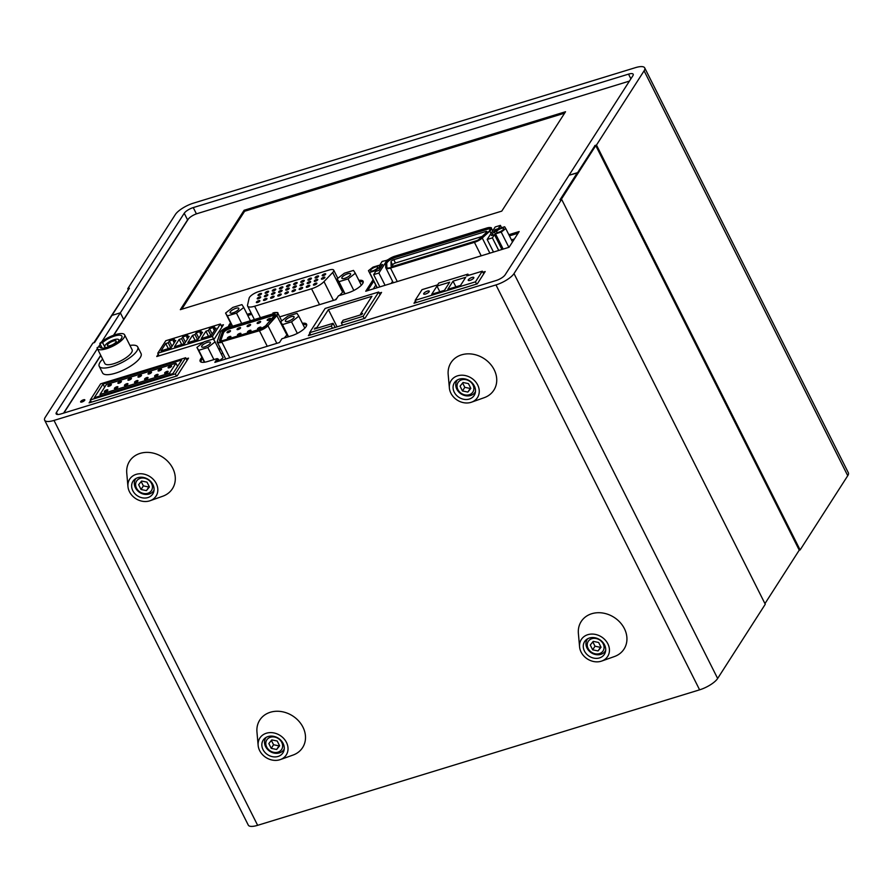 <?xml version="1.0" encoding="UTF-8"?>
<svg xmlns="http://www.w3.org/2000/svg" width="893" height="893" viewBox="0 0 893 893"><rect width="100%" height="100%" fill="white"/><g stroke="black" fill="none" stroke-linecap="round" stroke-linejoin="round"><path stroke-width="1.34" d="M561.63 199.351L514.011 273.582A15.672 4.967 153.3 0 1 495.972 284.923L54.004 420.424A15.672 4.967 153.3 0 1 44.65 420.223L248.287 825.121A15.672 4.967 -26.7 0 0 257.642 825.322L699.61 689.831A15.672 4.967 -26.7 0 0 717.648 678.479L765.268 604.248L561.63 199.351L559.956 199.865L577.38 172.706L569.008 175.274L505.125 274.854A7.836 2.489 -26.7 0 1 496.106 280.525L60.836 413.961A7.836 2.489 -26.7 0 1 56.159 413.861A7.836 2.489 -26.7 0 1 56.46 412.399L97.37 348.65M101.847 341.662L120.343 312.829L123.692 319.46L187.575 219.89A7.836 2.489 153.3 0 1 188.702 218.595M594.95 145.849L577.458 172.874L569.008 175.274L632.891 75.704A7.836 2.489 -26.7 0 0 633.193 74.231A7.836 2.489 -26.7 0 0 628.527 74.13L193.256 207.578A7.836 2.489 -26.7 0 0 184.237 213.248L120.343 312.829L111.982 315.396L120.343 312.829L123.692 319.46L113.545 335.266M63.593 413.124L100.708 355.28M44.65 420.223A15.672 4.967 153.3 0 1 45.253 417.288L92.883 343.057L94.558 342.544L111.982 315.396L129.407 288.238L127.732 288.752L175.352 214.521A15.672 4.967 153.3 0 1 193.39 203.169L635.358 67.678A15.672 4.967 153.3 0 1 644.713 67.879A15.672 4.967 153.3 0 1 644.099 70.815L596.479 145.046L594.805 145.559M98.275 347.232L100.217 344.207M280.29 759.597L292.926 755.11A25.462 21.276 -147.3 0 0 302.95 727.159A25.462 21.276 -147.3 0 0 274.642 711.386A25.462 21.276 -147.3 0 0 256.961 732.026L258.144 745.398A15.672 13.094 32.7 0 1 269.027 732.695A15.672 13.094 32.7 0 1 286.452 742.396A15.672 13.094 32.7 0 1 280.29 759.597A15.672 13.094 32.7 0 1 259.662 750.611A15.672 13.094 32.7 0 1 258.144 745.398M263.011 749.584A11.754 9.823 -147.3 0 0 272.89 756.762A11.754 9.823 -147.3 0 0 282.947 752.855A11.754 9.823 -147.3 0 0 283.103 743.423A11.754 9.823 -147.3 0 0 273.225 736.245A11.754 9.823 -147.3 0 0 263.167 740.163A11.754 9.823 -147.3 0 0 263.011 749.584M150.091 500.727L162.738 496.24A25.462 21.276 -147.3 0 0 172.751 468.289A25.462 21.276 -147.3 0 0 144.443 452.517A25.462 21.276 -147.3 0 0 126.761 473.156L127.945 486.529A15.672 13.094 32.7 0 1 138.839 473.826A15.672 13.094 32.7 0 1 156.253 483.526A15.672 13.094 32.7 0 1 150.091 500.727A15.672 13.094 32.7 0 1 129.474 491.742A15.672 13.094 32.7 0 1 127.945 486.529M132.823 490.715A11.754 9.823 -147.3 0 0 142.69 497.892A11.754 9.823 -147.3 0 0 152.748 493.985A11.754 9.823 -147.3 0 0 152.904 484.553A11.754 9.823 -147.3 0 0 143.025 477.375A11.754 9.823 -147.3 0 0 132.968 481.294A11.754 9.823 -147.3 0 0 132.823 490.715M601.715 661.054L614.362 656.567A25.462 21.276 -147.3 0 0 624.386 628.616A25.462 21.276 -147.3 0 0 596.077 612.844A25.462 21.276 -147.3 0 0 578.385 633.483L579.579 646.856A15.672 13.094 32.7 0 1 590.463 634.153A15.672 13.094 32.7 0 1 607.876 643.853A15.672 13.094 32.7 0 1 601.715 661.054A15.672 13.094 32.7 0 1 581.097 652.069A15.672 13.094 32.7 0 1 579.579 646.856M584.446 651.042A11.754 9.823 -147.3 0 0 594.325 658.219A11.754 9.823 -147.3 0 0 604.382 654.312A11.754 9.823 -147.3 0 0 604.528 644.88A11.754 9.823 -147.3 0 0 594.66 637.702A11.754 9.823 -147.3 0 0 584.591 641.62A11.754 9.823 -147.3 0 0 584.446 651.042M471.515 402.185L484.162 397.698A25.462 21.276 -147.3 0 0 494.186 369.747A25.462 21.276 -147.3 0 0 465.878 353.974A25.462 21.276 -147.3 0 0 448.186 374.613L449.38 387.986A15.672 13.094 32.7 0 1 460.263 375.283A15.672 13.094 32.7 0 1 477.688 384.983A15.672 13.094 32.7 0 1 471.515 402.185A15.672 13.094 32.7 0 1 450.898 393.199A15.672 13.094 32.7 0 1 449.38 387.986M454.247 392.172A11.754 9.823 -147.3 0 0 464.126 399.35A11.754 9.823 -147.3 0 0 474.183 395.443A11.754 9.823 -147.3 0 0 474.339 386.01A11.754 9.823 -147.3 0 0 464.46 378.833A11.754 9.823 -147.3 0 0 454.403 382.751A11.754 9.823 -147.3 0 0 454.247 392.172M284.253 748.937A10.772 9.008 32.7 0 1 283.874 749.607A10.772 9.008 32.7 0 1 279.397 752.911A10.772 9.008 32.7 0 1 265.589 746.615A10.772 9.008 32.7 0 1 265.734 737.975A10.772 9.008 32.7 0 1 266.192 737.339M266.683 747.006A8.818 7.367 32.7 0 1 270.467 737.227A8.818 7.367 32.7 0 1 281.753 742.384A8.818 7.367 32.7 0 1 277.98 752.163A8.818 7.367 32.7 0 1 266.683 747.006M271.238 748.367L268.826 743.579L271.807 739.906L277.198 741.011L279.609 745.811L276.629 749.484L271.238 748.367L273.559 744.751L271.394 740.431M279.375 745.342L276.629 749.484M278.951 745.867L273.559 744.751M154.054 490.067A10.772 9.008 32.7 0 1 153.674 490.737A10.772 9.008 32.7 0 1 149.198 494.041A10.772 9.008 32.7 0 1 135.401 487.745A10.772 9.008 32.7 0 1 135.535 479.106A10.772 9.008 32.7 0 1 135.993 478.469M136.495 488.136A8.818 7.367 32.7 0 1 140.268 478.358A8.818 7.367 32.7 0 1 151.553 483.515A8.818 7.367 32.7 0 1 147.78 493.293A8.818 7.367 32.7 0 1 136.495 488.136M141.038 489.498L138.638 484.709L141.619 481.037L146.999 482.142L149.41 486.942L146.43 490.614L141.038 489.498L143.371 485.881L141.194 481.561M149.176 486.473L146.43 490.614M148.751 486.998L143.371 485.881M475.489 391.525A10.772 9.008 32.7 0 1 475.098 392.194A10.772 9.008 32.7 0 1 470.622 395.499A10.772 9.008 32.7 0 1 456.825 389.203A10.772 9.008 32.7 0 1 456.97 380.563A10.772 9.008 32.7 0 1 457.417 379.927M457.919 389.594A8.818 7.367 32.7 0 1 461.692 379.815A8.818 7.367 32.7 0 1 472.989 384.972A8.818 7.367 32.7 0 1 469.205 394.751A8.818 7.367 32.7 0 1 457.919 389.594M462.474 390.955L460.062 386.167L463.043 382.494L468.434 383.599L470.845 388.399L467.865 392.072L462.474 390.955L464.795 387.339L462.619 383.019M470.611 387.93L467.865 392.072M470.187 388.455L464.795 387.339M605.677 650.394A10.772 9.008 32.7 0 1 605.298 651.064A10.772 9.008 32.7 0 1 600.822 654.368A10.772 9.008 32.7 0 1 587.025 648.072A10.772 9.008 32.7 0 1 587.159 639.433A10.772 9.008 32.7 0 1 587.616 638.796M588.119 648.463A8.818 7.367 32.7 0 1 591.892 638.685A8.818 7.367 32.7 0 1 603.188 643.842A8.818 7.367 32.7 0 1 599.404 653.62A8.818 7.367 32.7 0 1 588.119 648.463M592.673 649.825L590.262 645.036L593.242 641.364L598.634 642.469L601.045 647.269L598.064 650.941L592.673 649.825L594.995 646.208L592.818 641.888M600.81 646.8L598.064 650.941M600.386 647.325L594.995 646.208M221.151 353.885L222.904 353.338M373.33 288.897L375.741 285.135M511.455 239.871L514.413 238.956M483.47 273.448L484.118 273.247M379.849 294.299L380.474 294.11M219.142 349.9L220.895 349.364M202.555 358.606A12.145 3.851 -26.7 0 0 201.639 359.767A12.145 3.851 -26.7 0 0 201.171 362.045A12.145 3.851 -26.7 0 0 201.226 362.134M216.776 361.765L218.472 359.12L217.691 359.354M306.623 325.565A12.145 3.851 -26.7 0 0 306.578 325.465A12.145 3.851 -26.7 0 0 302.995 324.527M186.816 360.024L187.452 359.834M367.648 290.638L373.732 281.161M509.445 235.886L518.085 233.24M363.127 282.646A12.145 3.851 -26.7 0 0 363.083 282.556A12.145 3.851 -26.7 0 0 359.499 281.608M247.796 315.519L251.77 314.303M231.198 324.226A12.145 3.851 -26.7 0 0 230.294 325.398A12.145 3.851 -26.7 0 0 229.892 326.157M221.721 326.637L222.346 326.447M219.388 360.962L218.472 359.12M244.604 211.273L181.759 309.235L244.604 211.273L564.61 113.165L244.604 211.273L244.102 210.279L565.537 111.737L501.766 211.128L180.33 309.67L244.102 210.279M415.412 302.827L415.982 301.946M483.37 273.258L484.285 272.979M309.793 335.21L310.373 334.306M379.759 294.11L380.652 293.842M267.253 346.283L259.439 330.734L221.888 341.718A7.445 2.366 153.3 0 1 217.446 340.802L220.415 332.33A7.445 2.366 153.3 0 1 229.278 326.369L229.389 326.336A12.736 4.041 153.3 0 1 231.075 323.98M247.696 315.329L251.67 314.113M359.377 281.351A12.736 4.041 153.3 0 1 363.25 281.842M90.517 402.43L91.097 401.526M186.726 359.834L187.619 359.566M158.173 356.095L158.753 355.191M221.62 326.447L222.513 326.179M367.146 290.794L373.553 280.804M509.356 235.696L518.253 232.961M81.576 402.096A2.355 0.748 153.3 0 1 84.366 400.689M302.872 324.271A12.736 4.041 153.3 0 1 306.745 324.762M216.273 361.922L217.792 359.544L217.289 358.551L207.745 361.475A12.736 4.041 -26.7 0 1 200.155 361.319A12.736 4.041 -26.7 0 1 201.93 357.356M200.512 361.754A12.736 4.041 153.3 0 1 202.421 358.35M219.053 349.71L220.805 349.174M113.813 335.176L188.166 219.287A7.836 2.489 153.3 0 1 197.186 213.617L629.107 81.196A7.836 2.489 153.3 0 1 629.431 81.096M63.849 413.046L100.797 355.459M482.879 272.253L485.2 271.539L477.309 283.851L413.995 303.263L415.479 300.952M468.445 275.223L470.622 274.754M379.257 293.116L381.568 292.413L364.958 318.299L308.375 335.645L309.871 333.312M358.874 280.357A12.736 4.041 -26.7 0 1 363.105 281.295A12.736 4.041 -26.7 0 1 347.957 292.893L338.436 295.817L335.991 299.624L279.699 316.881M247.194 314.336L251.167 313.119M230.573 322.976A12.736 4.041 -26.7 0 0 228.675 326.537M186.224 358.841L188.535 358.126L177.16 375.875L89.099 402.866L90.595 400.533M203.76 342.119L156.755 356.53L158.251 354.197M221.118 325.454L223.44 324.751L214.376 338.871L213.394 339.161M508.854 234.703L519.168 231.533L509.066 247.283L365.728 291.23L373.062 279.81M84.735 400.276A2.355 0.748 -26.7 0 0 84.824 399.841A2.355 0.748 -26.7 0 0 82.915 399.997A2.355 0.748 -26.7 0 0 80.716 401.515A2.355 0.748 -26.7 0 0 80.627 401.95A2.355 0.748 -26.7 0 0 82.536 401.805A2.355 0.748 -26.7 0 0 84.735 400.276M218.551 348.716L220.303 348.181M302.37 323.277A12.736 4.041 -26.7 0 1 306.6 324.215A12.736 4.041 -26.7 0 1 291.453 335.813L281.909 338.737L279.476 342.544L214.856 362.357L217.289 358.551M187.039 360.471L185.677 357.747L100.63 383.823L90.293 399.93L91.41 402.163M185.677 357.747L175.341 373.866L90.293 399.93M103.041 384.068L94.278 397.72L172.929 373.609L181.692 359.957L103.041 384.068L104.637 387.249M106.356 384.559L175.966 363.217L169.614 373.118L100.005 394.46L106.356 384.559M151.442 372.537A1.953 0.625 -26.7 0 0 151.52 372.169A1.953 0.625 -26.7 0 0 149.924 372.292A1.953 0.625 -26.7 0 0 148.093 373.564A1.953 0.625 -26.7 0 0 148.026 373.921A1.953 0.625 -26.7 0 0 149.611 373.799A1.953 0.625 -26.7 0 0 151.442 372.537M161.488 369.456A1.953 0.625 -26.7 0 0 161.566 369.088A1.953 0.625 -26.7 0 0 159.97 369.211A1.953 0.625 -26.7 0 0 158.139 370.483A1.953 0.625 -26.7 0 0 158.061 370.852A1.953 0.625 -26.7 0 0 159.657 370.718A1.953 0.625 -26.7 0 0 161.488 369.456M171.534 366.376A1.953 0.625 -26.7 0 0 171.612 366.007A1.953 0.625 -26.7 0 0 170.016 366.13A1.953 0.625 -26.7 0 0 168.185 367.403A1.953 0.625 -26.7 0 0 168.107 367.771A1.953 0.625 -26.7 0 0 169.703 367.637A1.953 0.625 -26.7 0 0 171.534 366.376M141.395 375.607A1.953 0.625 -26.7 0 0 141.474 375.25A1.953 0.625 -26.7 0 0 139.877 375.373A1.953 0.625 -26.7 0 0 138.058 376.634A1.953 0.625 -26.7 0 0 137.98 377.002A1.953 0.625 -26.7 0 0 139.576 376.879A1.953 0.625 -26.7 0 0 141.395 375.607M131.36 378.688A1.953 0.625 -26.7 0 0 131.427 378.319A1.953 0.625 -26.7 0 0 129.842 378.453A1.953 0.625 -26.7 0 0 128.012 379.715A1.953 0.625 -26.7 0 0 127.933 380.083A1.953 0.625 -26.7 0 0 129.53 379.96A1.953 0.625 -26.7 0 0 131.36 378.688M121.314 381.769A1.953 0.625 -26.7 0 0 121.392 381.4A1.953 0.625 -26.7 0 0 119.796 381.534A1.953 0.625 -26.7 0 0 117.965 382.796A1.953 0.625 -26.7 0 0 117.887 383.164A1.953 0.625 -26.7 0 0 119.483 383.041A1.953 0.625 -26.7 0 0 121.314 381.769M111.268 384.85A1.953 0.625 -26.7 0 0 111.346 384.481A1.953 0.625 -26.7 0 0 109.75 384.615A1.953 0.625 -26.7 0 0 107.919 385.876A1.953 0.625 -26.7 0 0 107.841 386.245A1.953 0.625 -26.7 0 0 109.437 386.122A1.953 0.625 -26.7 0 0 111.268 384.85M147.959 377.962A1.953 0.625 -26.7 0 0 148.037 377.594A1.953 0.625 -26.7 0 0 146.441 377.728A1.953 0.625 -26.7 0 0 144.61 378.989A1.953 0.625 -26.7 0 0 144.532 379.358A1.953 0.625 -26.7 0 0 146.128 379.235A1.953 0.625 -26.7 0 0 147.959 377.962M158.005 374.881A1.953 0.625 -26.7 0 0 158.083 374.513A1.953 0.625 -26.7 0 0 156.487 374.647A1.953 0.625 -26.7 0 0 154.656 375.908A1.953 0.625 -26.7 0 0 154.578 376.277A1.953 0.625 -26.7 0 0 156.175 376.154A1.953 0.625 -26.7 0 0 158.005 374.881M168.051 371.801A1.953 0.625 -26.7 0 0 168.13 371.443A1.953 0.625 -26.7 0 0 166.533 371.566A1.953 0.625 -26.7 0 0 164.703 372.827A1.953 0.625 -26.7 0 0 164.625 373.196A1.953 0.625 -26.7 0 0 166.221 373.073A1.953 0.625 -26.7 0 0 168.051 371.801M137.913 381.043A1.953 0.625 -26.7 0 0 137.991 380.675A1.953 0.625 -26.7 0 0 136.395 380.809A1.953 0.625 -26.7 0 0 134.564 382.07A1.953 0.625 -26.7 0 0 134.497 382.438A1.953 0.625 -26.7 0 0 136.082 382.304A1.953 0.625 -26.7 0 0 137.913 381.043M127.866 384.124A1.953 0.625 -26.7 0 0 127.945 383.756A1.953 0.625 -26.7 0 0 126.348 383.878A1.953 0.625 -26.7 0 0 124.518 385.151A1.953 0.625 -26.7 0 0 124.451 385.519A1.953 0.625 -26.7 0 0 126.047 385.385A1.953 0.625 -26.7 0 0 127.866 384.124M117.831 387.205A1.953 0.625 -26.7 0 0 117.898 386.836A1.953 0.625 -26.7 0 0 116.313 386.959A1.953 0.625 -26.7 0 0 114.483 388.232A1.953 0.625 -26.7 0 0 114.404 388.6A1.953 0.625 -26.7 0 0 116.001 388.466A1.953 0.625 -26.7 0 0 117.831 387.205M107.785 390.286A1.953 0.625 -26.7 0 0 107.852 389.917A1.953 0.625 -26.7 0 0 106.267 390.04A1.953 0.625 -26.7 0 0 104.436 391.313A1.953 0.625 -26.7 0 0 104.358 391.67A1.953 0.625 -26.7 0 0 105.954 391.547A1.953 0.625 -26.7 0 0 107.785 390.286M176.457 376.087L175.341 373.866M175.966 363.217L177.562 366.387M100.005 394.46L100.663 395.766M169.614 373.118L170.273 374.424M236.478 313.119L227.391 315.91L225.572 313.052L232.85 307.404L241.936 304.613L243.744 307.482L236.478 313.119L241.277 322.663M243.744 307.482L250.029 319.973M227.391 315.91L232.191 325.454M225.572 313.052L231.867 325.543M343.358 291.218A7.836 2.489 153.3 0 1 342.588 292.19L339.418 295.516M337.007 298.039L335.288 299.836M213.673 339.083L212.367 336.494L157.76 353.226L159.066 355.827M221.933 327.084L220.381 324.003L212.367 336.494M220.381 324.003L165.774 340.735L157.76 353.226M182.741 336.918L181.614 338.681L179.136 339.44L174.448 346.73L184.494 343.649L189.182 336.36L186.704 337.119L187.831 335.366L182.741 336.918L185.409 342.231M174.436 339.463L169.346 341.026L168.219 342.789L165.741 343.548L161.064 350.837L171.099 347.757L175.787 340.467L173.309 341.226L174.436 339.463M201.215 331.258L196.125 332.821L195.009 334.574L192.531 335.333L187.843 342.633L197.889 339.552L202.566 332.252L200.088 333.011L201.215 331.258M209.52 328.713L208.393 330.466L205.915 331.225L201.238 338.525L211.284 335.444L215.961 328.144L213.483 328.903L214.61 327.151L209.52 328.713L212.199 334.015M181.614 338.681L184.17 343.76M186.704 337.119L187.575 338.86M179.136 339.44L181.692 344.519M169.346 341.026L172.014 346.339M173.309 341.226L174.18 342.968M165.741 343.548L168.297 348.616M168.219 342.789L170.775 347.857M196.125 332.821L198.804 338.123M200.088 333.011L200.97 334.752M192.531 335.333L195.076 340.412M195.009 334.574L197.554 339.653M208.393 330.466L210.949 335.545M213.483 328.903L214.365 330.644M205.915 331.225L208.471 336.304M261.426 293.931A1.953 0.625 -26.7 0 0 261.504 293.563A1.953 0.625 -26.7 0 0 259.908 293.685A1.953 0.625 -26.7 0 0 258.077 294.958A1.953 0.625 -26.7 0 0 258.01 295.315A1.953 0.625 -26.7 0 0 259.595 295.192A1.953 0.625 -26.7 0 0 261.426 293.931M319.538 304.658L311.545 288.785A11.754 3.728 -26.7 0 0 323.992 281.619L332.687 272.51A7.836 2.489 -26.7 0 0 333.714 270.144A7.836 2.489 -26.7 0 0 329.037 270.043L258.524 291.665A7.836 2.489 -26.7 0 0 249.147 298.117L247.551 305.06A11.754 3.728 -26.7 0 0 247.629 306.076A11.754 3.728 -26.7 0 0 254.639 306.232L260.019 316.915M311.545 288.785L254.639 306.232M260.644 297.324A1.953 0.625 -26.7 0 0 260.723 296.967A1.953 0.625 -26.7 0 0 259.126 297.09A1.953 0.625 -26.7 0 0 257.296 298.351A1.953 0.625 -26.7 0 0 257.217 298.72A1.953 0.625 -26.7 0 0 258.814 298.597A1.953 0.625 -26.7 0 0 260.644 297.324M259.785 301.075A1.953 0.625 -26.7 0 0 259.852 300.707A1.953 0.625 -26.7 0 0 258.267 300.841A1.953 0.625 -26.7 0 0 256.436 302.102A1.953 0.625 -26.7 0 0 256.358 302.47A1.953 0.625 -26.7 0 0 257.954 302.347A1.953 0.625 -26.7 0 0 259.785 301.075M268.559 291.743A1.953 0.625 -26.7 0 0 268.637 291.375A1.953 0.625 -26.7 0 0 267.04 291.498A1.953 0.625 -26.7 0 0 265.21 292.77A1.953 0.625 -26.7 0 0 265.132 293.138A1.953 0.625 -26.7 0 0 266.728 293.004A1.953 0.625 -26.7 0 0 268.559 291.743M267.777 295.148A1.953 0.625 -26.7 0 0 267.855 294.779A1.953 0.625 -26.7 0 0 266.259 294.902A1.953 0.625 -26.7 0 0 264.428 296.175A1.953 0.625 -26.7 0 0 264.35 296.532A1.953 0.625 -26.7 0 0 265.947 296.409A1.953 0.625 -26.7 0 0 267.777 295.148M266.907 298.887A1.953 0.625 -26.7 0 0 266.985 298.519A1.953 0.625 -26.7 0 0 265.388 298.653A1.953 0.625 -26.7 0 0 263.569 299.914A1.953 0.625 -26.7 0 0 263.491 300.282A1.953 0.625 -26.7 0 0 265.087 300.16A1.953 0.625 -26.7 0 0 266.907 298.887M275.691 289.555A1.953 0.625 -26.7 0 0 275.77 289.187A1.953 0.625 -26.7 0 0 274.173 289.31A1.953 0.625 -26.7 0 0 272.343 290.582A1.953 0.625 -26.7 0 0 272.265 290.951A1.953 0.625 -26.7 0 0 273.861 290.817A1.953 0.625 -26.7 0 0 275.691 289.555M274.91 292.96A1.953 0.625 -26.7 0 0 274.988 292.591A1.953 0.625 -26.7 0 0 273.392 292.714A1.953 0.625 -26.7 0 0 271.561 293.987A1.953 0.625 -26.7 0 0 271.483 294.355A1.953 0.625 -26.7 0 0 273.079 294.221A1.953 0.625 -26.7 0 0 274.91 292.96M274.039 296.699A1.953 0.625 -26.7 0 0 274.118 296.342A1.953 0.625 -26.7 0 0 272.521 296.465A1.953 0.625 -26.7 0 0 270.691 297.726A1.953 0.625 -26.7 0 0 270.624 298.095A1.953 0.625 -26.7 0 0 272.209 297.972A1.953 0.625 -26.7 0 0 274.039 296.699M282.824 287.367A1.953 0.625 -26.7 0 0 282.902 286.999A1.953 0.625 -26.7 0 0 281.306 287.122A1.953 0.625 -26.7 0 0 279.476 288.394A1.953 0.625 -26.7 0 0 279.397 288.763A1.953 0.625 -26.7 0 0 280.994 288.629A1.953 0.625 -26.7 0 0 282.824 287.367M282.043 290.772A1.953 0.625 -26.7 0 0 282.11 290.404A1.953 0.625 -26.7 0 0 280.525 290.526A1.953 0.625 -26.7 0 0 278.694 291.799A1.953 0.625 -26.7 0 0 278.616 292.167A1.953 0.625 -26.7 0 0 280.212 292.033A1.953 0.625 -26.7 0 0 282.043 290.772M281.172 294.523A1.953 0.625 -26.7 0 0 281.25 294.154A1.953 0.625 -26.7 0 0 279.654 294.277A1.953 0.625 -26.7 0 0 277.823 295.55A1.953 0.625 -26.7 0 0 277.756 295.907A1.953 0.625 -26.7 0 0 279.342 295.784A1.953 0.625 -26.7 0 0 281.172 294.523M289.957 285.18A1.953 0.625 -26.7 0 0 290.035 284.811A1.953 0.625 -26.7 0 0 288.439 284.945A1.953 0.625 -26.7 0 0 286.608 286.206A1.953 0.625 -26.7 0 0 286.53 286.575A1.953 0.625 -26.7 0 0 288.126 286.452A1.953 0.625 -26.7 0 0 289.957 285.18M289.176 288.584A1.953 0.625 -26.7 0 0 289.243 288.216A1.953 0.625 -26.7 0 0 287.658 288.339A1.953 0.625 -26.7 0 0 285.827 289.611A1.953 0.625 -26.7 0 0 285.749 289.979A1.953 0.625 -26.7 0 0 287.345 289.845A1.953 0.625 -26.7 0 0 289.176 288.584M288.305 292.335A1.953 0.625 -26.7 0 0 288.383 291.966A1.953 0.625 -26.7 0 0 286.787 292.089A1.953 0.625 -26.7 0 0 284.956 293.362A1.953 0.625 -26.7 0 0 284.878 293.73A1.953 0.625 -26.7 0 0 286.474 293.596A1.953 0.625 -26.7 0 0 288.305 292.335M297.09 282.992A1.953 0.625 -26.7 0 0 297.168 282.623A1.953 0.625 -26.7 0 0 295.572 282.757A1.953 0.625 -26.7 0 0 293.741 284.019A1.953 0.625 -26.7 0 0 293.663 284.387A1.953 0.625 -26.7 0 0 295.259 284.264A1.953 0.625 -26.7 0 0 297.09 282.992M296.309 286.396A1.953 0.625 -26.7 0 0 296.376 286.028A1.953 0.625 -26.7 0 0 294.779 286.162A1.953 0.625 -26.7 0 0 292.96 287.423A1.953 0.625 -26.7 0 0 292.882 287.792A1.953 0.625 -26.7 0 0 294.478 287.669A1.953 0.625 -26.7 0 0 296.309 286.396M295.438 290.147A1.953 0.625 -26.7 0 0 295.516 289.779A1.953 0.625 -26.7 0 0 293.92 289.901A1.953 0.625 -26.7 0 0 292.089 291.174A1.953 0.625 -26.7 0 0 292.011 291.542A1.953 0.625 -26.7 0 0 293.607 291.408A1.953 0.625 -26.7 0 0 295.438 290.147M304.223 280.804A1.953 0.625 -26.7 0 0 304.29 280.435A1.953 0.625 -26.7 0 0 302.705 280.569A1.953 0.625 -26.7 0 0 300.874 281.831A1.953 0.625 -26.7 0 0 300.796 282.199A1.953 0.625 -26.7 0 0 302.392 282.076A1.953 0.625 -26.7 0 0 304.223 280.804M303.43 284.208A1.953 0.625 -26.7 0 0 303.508 283.84A1.953 0.625 -26.7 0 0 301.912 283.974A1.953 0.625 -26.7 0 0 300.081 285.235A1.953 0.625 -26.7 0 0 300.015 285.604A1.953 0.625 -26.7 0 0 301.611 285.481A1.953 0.625 -26.7 0 0 303.43 284.208M302.571 287.959A1.953 0.625 -26.7 0 0 302.649 287.591A1.953 0.625 -26.7 0 0 301.053 287.725A1.953 0.625 -26.7 0 0 299.222 288.986A1.953 0.625 -26.7 0 0 299.144 289.354A1.953 0.625 -26.7 0 0 300.74 289.22A1.953 0.625 -26.7 0 0 302.571 287.959M311.356 278.616A1.953 0.625 -26.7 0 0 311.423 278.259A1.953 0.625 -26.7 0 0 309.838 278.382A1.953 0.625 -26.7 0 0 308.007 279.643A1.953 0.625 -26.7 0 0 307.929 280.011A1.953 0.625 -26.7 0 0 309.525 279.889A1.953 0.625 -26.7 0 0 311.356 278.616M310.563 282.021A1.953 0.625 -26.7 0 0 310.641 281.652A1.953 0.625 -26.7 0 0 309.045 281.786A1.953 0.625 -26.7 0 0 307.214 283.048A1.953 0.625 -26.7 0 0 307.147 283.416A1.953 0.625 -26.7 0 0 308.732 283.293A1.953 0.625 -26.7 0 0 310.563 282.021M309.704 285.771A1.953 0.625 -26.7 0 0 309.782 285.403A1.953 0.625 -26.7 0 0 308.185 285.537A1.953 0.625 -26.7 0 0 306.355 286.798A1.953 0.625 -26.7 0 0 306.277 287.166A1.953 0.625 -26.7 0 0 307.873 287.044A1.953 0.625 -26.7 0 0 309.704 285.771M318.488 276.439A1.953 0.625 -26.7 0 0 318.555 276.071A1.953 0.625 -26.7 0 0 316.959 276.194A1.953 0.625 -26.7 0 0 315.14 277.466A1.953 0.625 -26.7 0 0 315.062 277.823A1.953 0.625 -26.7 0 0 316.658 277.701A1.953 0.625 -26.7 0 0 318.488 276.439M317.696 279.833A1.953 0.625 -26.7 0 0 317.774 279.476A1.953 0.625 -26.7 0 0 316.178 279.598A1.953 0.625 -26.7 0 0 314.347 280.86A1.953 0.625 -26.7 0 0 314.269 281.228A1.953 0.625 -26.7 0 0 315.865 281.105A1.953 0.625 -26.7 0 0 317.696 279.833M316.836 283.583A1.953 0.625 -26.7 0 0 316.915 283.215A1.953 0.625 -26.7 0 0 315.318 283.349A1.953 0.625 -26.7 0 0 313.488 284.61A1.953 0.625 -26.7 0 0 313.41 284.979A1.953 0.625 -26.7 0 0 315.006 284.856A1.953 0.625 -26.7 0 0 316.836 283.583M325.61 274.251A1.953 0.625 -26.7 0 0 325.688 273.883A1.953 0.625 -26.7 0 0 324.092 274.006A1.953 0.625 -26.7 0 0 322.261 275.278A1.953 0.625 -26.7 0 0 322.194 275.647A1.953 0.625 -26.7 0 0 323.791 275.513A1.953 0.625 -26.7 0 0 325.61 274.251M324.829 277.656A1.953 0.625 -26.7 0 0 324.907 277.288A1.953 0.625 -26.7 0 0 323.311 277.41A1.953 0.625 -26.7 0 0 321.48 278.683A1.953 0.625 -26.7 0 0 321.402 279.04A1.953 0.625 -26.7 0 0 322.998 278.917A1.953 0.625 -26.7 0 0 324.829 277.656M238.643 309.291A4.9 1.552 -26.7 0 0 238.833 308.375A4.9 1.552 -26.7 0 0 234.848 308.688A4.9 1.552 -26.7 0 0 230.271 311.858A4.9 1.552 -26.7 0 0 230.081 312.773A4.9 1.552 -26.7 0 0 234.078 312.461A4.9 1.552 -26.7 0 0 238.643 309.291M350.413 274.776A4.9 1.552 -26.7 0 0 350.603 273.861A4.9 1.552 -26.7 0 0 346.618 274.173A4.9 1.552 -26.7 0 0 342.041 277.343A4.9 1.552 -26.7 0 0 341.852 278.259A4.9 1.552 -26.7 0 0 345.837 277.946A4.9 1.552 -26.7 0 0 350.413 274.776M338.949 281.708L337.141 278.85L344.408 273.202L353.494 270.412L355.314 273.269L348.036 278.917L338.949 281.708L345.033 293.797M337.141 278.85L344.709 293.897M355.314 273.269L361.33 285.247M348.036 278.917L353.84 290.471M799.213 550.222L800.117 549.943L847.747 475.712A15.672 4.967 -26.7 0 0 848.35 472.777L644.713 67.879M128.045 289.388L127.732 288.752M800.117 549.943L596.479 145.046M764.955 603.612L799.246 550.155L595.776 145.592L561.195 199.485M560.19 199.798L594.771 145.905L595.776 145.592M93.787 342.778L129.128 288.651M99.223 366.286L102.561 372.928A21.544 6.831 -26.7 0 0 120.097 371.533A21.544 6.831 -26.7 0 0 140.223 357.602A21.544 6.831 -26.7 0 0 141.061 353.561L137.723 346.93A21.544 6.831 153.3 0 1 136.886 350.96A21.544 6.831 153.3 0 1 116.76 364.891A21.544 6.831 153.3 0 1 99.223 366.286A21.544 6.831 153.3 0 1 100.061 362.257A21.544 6.831 153.3 0 1 102.662 359.165M129.954 345.435A21.544 6.831 153.3 0 1 137.723 346.93M97.315 348.538L104.827 363.473A15.281 4.845 -26.7 0 0 117.262 362.48A15.281 4.845 -26.7 0 0 131.528 352.601A15.281 4.845 -26.7 0 0 132.119 349.743L124.607 334.808A15.281 4.845 153.3 0 1 124.015 337.666A15.281 4.845 153.3 0 1 109.75 347.544A15.281 4.845 153.3 0 1 97.315 348.538A15.281 4.845 153.3 0 1 97.147 347.578L99.893 346.741A12.245 3.885 -26.7 0 0 100.027 347.176A12.245 3.885 -26.7 0 0 109.984 346.384A12.245 3.885 -26.7 0 0 121.426 338.469A12.245 3.885 -26.7 0 0 121.894 336.17A12.245 3.885 -26.7 0 0 113.98 336.214A12.245 3.885 -26.7 0 0 102.561 342.577L99.815 343.414A15.281 4.845 153.3 0 1 114.215 335.031A15.281 4.845 153.3 0 1 124.607 334.808M99.815 343.414L102.204 348.17M105.229 347.879L102.561 342.577M99.893 346.741L100.295 347.533M106.803 347.489A7.836 2.489 153.3 0 1 104.794 346.852A7.836 2.489 153.3 0 1 105.095 345.39A7.836 2.489 153.3 0 1 112.418 340.322A7.836 2.489 153.3 0 1 118.791 339.809A7.836 2.489 153.3 0 1 118.49 341.282A7.836 2.489 153.3 0 1 118.099 341.807M115.978 342.052A4.9 1.552 -26.7 0 0 116.168 341.137A4.9 1.552 -26.7 0 0 112.183 341.45A4.9 1.552 -26.7 0 0 107.606 344.62A4.9 1.552 -26.7 0 0 107.417 345.535A4.9 1.552 -26.7 0 0 111.402 345.211A4.9 1.552 -26.7 0 0 115.978 342.052M219.287 360.75L223.116 357.78L215.101 341.852L207.823 347.5L213.907 359.589M284.186 338.045L286.91 334.953A7.836 2.489 -26.7 0 0 287.133 334.685M342.499 325.186L341.372 322.953L363.138 316.289L364.255 318.511M332.453 328.267L331.325 326.034L333.078 323.322L314.325 329.07L317.026 327.363L328.412 309.625L371.934 296.286L360.56 314.023L362.569 313.41L361.866 314.492L343.113 320.241L341.372 322.953M333.078 323.322L335.143 327.441M310.686 334.931L309.57 332.709L331.325 326.034M309.57 332.709L325.13 308.453L378.699 292.022L380.072 294.746M416.294 302.56L415.167 300.338L475.467 281.842L482.32 271.171L483.693 273.894M475.467 281.842L476.594 284.074M482.32 271.171L466.738 275.948L467.899 274.129L468.535 275.39M415.167 300.338L422.021 289.656L437.615 284.878L438.776 283.059L467.899 274.129M436.967 286.095L431.732 294.232L444.457 290.337L449.681 282.188L436.967 286.095L439.814 291.765M465.755 277.265L453.03 281.161L447.806 289.31L460.531 285.414L465.755 277.265M468.356 279.743A3.137 0.993 -26.7 0 0 468.233 280.324A3.137 0.993 -26.7 0 0 470.778 280.123A3.137 0.993 -26.7 0 0 473.703 278.103A3.137 0.993 -26.7 0 0 473.826 277.511A3.137 0.993 -26.7 0 0 471.281 277.712A3.137 0.993 -26.7 0 0 468.356 279.743M423.784 293.406A3.137 0.993 -26.7 0 0 423.662 293.987A3.137 0.993 -26.7 0 0 426.218 293.786A3.137 0.993 -26.7 0 0 429.142 291.754A3.137 0.993 -26.7 0 0 429.265 291.174A3.137 0.993 -26.7 0 0 426.709 291.375A3.137 0.993 -26.7 0 0 423.784 293.406M453.03 281.161L455.888 286.832M363.138 316.289L378.699 292.022M360.56 314.023L360.939 314.782M328.412 309.625L337.074 326.849M317.026 327.363L317.406 328.122M315.396 328.736L315.017 327.988M215.101 341.852L213.282 338.994L204.207 341.785L196.929 347.422L204.385 362.245M204.731 362.201L198.737 350.29L207.823 347.5M198.737 350.29L196.929 347.422M201.829 345.926A4.9 1.552 -26.7 0 0 201.639 346.841A4.9 1.552 -26.7 0 0 205.624 346.529A4.9 1.552 -26.7 0 0 210.201 343.358A4.9 1.552 -26.7 0 0 210.391 342.443A4.9 1.552 -26.7 0 0 206.406 342.756A4.9 1.552 -26.7 0 0 201.829 345.926M220.66 340.925L223.54 332.732A4.699 1.496 153.3 0 1 223.719 332.363A4.699 1.496 153.3 0 1 229.133 328.959L272.767 315.586A4.699 1.496 153.3 0 1 274.854 315.274M250.531 325.019A1.953 0.625 -26.7 0 0 250.609 324.65A1.953 0.625 -26.7 0 0 249.013 324.784A1.953 0.625 -26.7 0 0 247.182 326.045A1.953 0.625 -26.7 0 0 247.104 326.414A1.953 0.625 -26.7 0 0 248.701 326.291A1.953 0.625 -26.7 0 0 250.531 325.019M260.577 321.938A1.953 0.625 -26.7 0 0 260.644 321.569A1.953 0.625 -26.7 0 0 259.059 321.703A1.953 0.625 -26.7 0 0 257.229 322.965A1.953 0.625 -26.7 0 0 257.151 323.333A1.953 0.625 -26.7 0 0 258.747 323.21A1.953 0.625 -26.7 0 0 260.577 321.938M270.624 318.857A1.953 0.625 -26.7 0 0 270.691 318.5A1.953 0.625 -26.7 0 0 269.106 318.622A1.953 0.625 -26.7 0 0 267.275 319.884A1.953 0.625 -26.7 0 0 267.197 320.252A1.953 0.625 -26.7 0 0 268.793 320.129A1.953 0.625 -26.7 0 0 270.624 318.857M240.485 328.099A1.953 0.625 -26.7 0 0 240.563 327.731A1.953 0.625 -26.7 0 0 238.967 327.865A1.953 0.625 -26.7 0 0 237.136 329.126A1.953 0.625 -26.7 0 0 237.058 329.495A1.953 0.625 -26.7 0 0 238.654 329.361A1.953 0.625 -26.7 0 0 240.485 328.099M230.439 331.18A1.953 0.625 -26.7 0 0 230.517 330.812A1.953 0.625 -26.7 0 0 228.921 330.935A1.953 0.625 -26.7 0 0 227.09 332.207A1.953 0.625 -26.7 0 0 227.012 332.576A1.953 0.625 -26.7 0 0 228.608 332.442A1.953 0.625 -26.7 0 0 230.439 331.18M230.818 336.884A1.953 0.625 -26.7 0 0 230.896 336.516A1.953 0.625 -26.7 0 0 229.3 336.639A1.953 0.625 -26.7 0 0 227.469 337.911A1.953 0.625 -26.7 0 0 227.391 338.28A1.953 0.625 -26.7 0 0 228.988 338.146A1.953 0.625 -26.7 0 0 230.818 336.884M240.864 333.803A1.953 0.625 -26.7 0 0 240.931 333.435A1.953 0.625 -26.7 0 0 239.346 333.558A1.953 0.625 -26.7 0 0 237.516 334.83A1.953 0.625 -26.7 0 0 237.438 335.199A1.953 0.625 -26.7 0 0 239.034 335.065A1.953 0.625 -26.7 0 0 240.864 333.803M250.911 330.723A1.953 0.625 -26.7 0 0 250.978 330.354A1.953 0.625 -26.7 0 0 249.381 330.488A1.953 0.625 -26.7 0 0 247.562 331.749A1.953 0.625 -26.7 0 0 247.484 332.118A1.953 0.625 -26.7 0 0 249.08 331.984A1.953 0.625 -26.7 0 0 250.911 330.723M260.946 327.642A1.953 0.625 -26.7 0 0 261.024 327.273A1.953 0.625 -26.7 0 0 259.428 327.407A1.953 0.625 -26.7 0 0 257.597 328.669A1.953 0.625 -26.7 0 0 257.53 329.037A1.953 0.625 -26.7 0 0 259.115 328.914A1.953 0.625 -26.7 0 0 260.946 327.642M288.205 336.806L280.636 321.759L287.903 316.122L296.989 313.331L298.809 316.189L291.531 321.837L297.347 333.39M304.826 328.166L298.809 316.189M288.528 336.717L282.445 324.628L291.531 321.837M282.445 324.628L280.636 321.759M285.537 320.263A4.9 1.552 -26.7 0 0 285.347 321.179A4.9 1.552 -26.7 0 0 289.332 320.866A4.9 1.552 -26.7 0 0 293.909 317.696A4.9 1.552 -26.7 0 0 294.098 316.781A4.9 1.552 -26.7 0 0 290.113 317.093A4.9 1.552 -26.7 0 0 285.537 320.263M502.413 248.02L501.732 249.08M392.552 281.34L391.212 283.416M368.452 270.657L373.017 267.119L378.699 265.377L379.838 267.174L375.283 270.713L369.59 272.454L368.452 270.657L377.114 287.736M494.387 232.057L498.941 228.519L504.634 226.766L505.762 228.563L501.207 232.102L495.515 233.843L494.387 232.057L503.038 249.136M500.404 225.371L498.272 228.686L495.224 229.624L491.418 235.562L494.465 234.625L492.389 237.862L487.165 239.469L495.18 226.978L500.404 225.371L501.576 227.704M495.224 229.624L495.872 230.896M494.465 234.625L501.933 249.471M492.389 237.862L498.718 250.453M487.165 239.469L493.494 252.06M385.597 262.575L378.889 273.024L373.665 274.62L375.741 271.383L378.788 270.445L382.606 264.507L379.558 265.444L382.126 261.448L387.506 260.153M379.558 265.444L380.63 267.587M378.889 273.024L385.062 285.302M387.35 259.841L386.602 261.013M373.665 274.62L379.838 286.899M369.59 272.454L377.259 287.691M375.283 270.713L375.674 271.494M379.838 267.174L380.306 268.09M370.718 269.965A4.019 1.273 -26.7 0 0 370.562 270.724A4.019 1.273 -26.7 0 0 373.832 270.456A4.019 1.273 -26.7 0 0 377.583 267.867A4.019 1.273 -26.7 0 0 377.739 267.107A4.019 1.273 -26.7 0 0 374.468 267.375A4.019 1.273 -26.7 0 0 370.718 269.965M495.515 233.843L503.183 249.091M501.207 232.102L508.876 247.339M505.762 228.563L512.493 241.947M496.642 231.365A4.019 1.273 -26.7 0 0 496.486 232.113A4.019 1.273 -26.7 0 0 499.756 231.856A4.019 1.273 -26.7 0 0 503.507 229.255A4.019 1.273 -26.7 0 0 503.663 228.508A4.019 1.273 -26.7 0 0 500.393 228.764A4.019 1.273 -26.7 0 0 496.642 231.365M386.892 267.967L386.725 263.625A7.055 2.232 153.3 0 1 387.082 262.62A7.055 2.232 153.3 0 1 395.197 257.519L486.931 229.389A7.055 2.232 153.3 0 1 490.715 229.099M476.527 240.73A2.355 0.748 -26.7 0 0 478.871 239.436L486.484 232.448A2.355 0.748 -26.7 0 0 486.841 232.035A2.355 0.748 -26.7 0 0 486.931 231.6A2.355 0.748 -26.7 0 0 485.535 231.566L393.802 259.696A2.355 0.748 -26.7 0 0 391.089 261.392A2.355 0.748 -26.7 0 0 390.978 261.727L391.156 266.326A2.355 0.748 -26.7 0 0 391.19 266.427A2.355 0.748 -26.7 0 0 392.585 266.46L476.527 240.73M392.697 266.427L392.641 265.042A2.355 0.748 153.3 0 1 392.764 264.708A2.355 0.748 153.3 0 1 395.465 263.011L482.131 236.444M56.46 412.399L57.52 414.497M514.011 273.582L717.648 678.479M699.61 689.831L495.972 284.923M54.004 420.424L257.642 825.322M332.687 272.51L342.588 292.19M333.435 300.405L323.992 281.619M187.575 219.89L184.237 213.248M630.882 78.83L628.527 74.13M193.256 207.578L196.415 213.862M847.747 475.712L644.099 70.815M217.267 341.26L217.267 342.131A7.836 2.489 153.3 0 0 221.944 342.231L229.758 357.78M272.912 312.996A7.445 2.366 153.3 0 1 276.584 315.106L267.956 325.722A7.836 2.489 153.3 0 1 259.439 330.734L221.888 341.718M267.476 325.465A7.445 2.366 153.3 0 1 259.383 330.231M265.623 325.878L274.731 315.53A5.09 1.619 -26.7 0 0 272.209 314.079L228.575 327.452A5.09 1.619 -26.7 0 0 222.513 331.537L219.544 340.01A5.09 1.619 -26.7 0 0 222.58 340.635L260.086 329.137A5.09 1.619 -26.7 0 0 265.623 325.878L260.198 329.104M220.415 332.33L220.214 332.531C220.627 331.448 221.71 329.394 229.322 326.325L229.278 326.369M217.446 340.802L220.236 332.788M286.91 334.953L276.584 315.106M281.73 320.911L277.868 313.242A7.836 2.489 153.3 0 1 277.064 315.374L267.956 325.722L276.819 343.358M265.433 326.079L275.066 314.649A4.699 1.496 -26.7 0 0 272.265 314.593L228.63 327.965A4.699 1.496 -26.7 0 0 223.217 331.37A4.699 1.496 -26.7 0 0 223.038 331.727L220.069 340.2A4.699 1.496 -26.7 0 0 220.069 340.724L222.58 340.635M260.086 329.137L222.703 340.601M219.544 340.01L220.415 340.892M223.54 332.732L222.513 331.537M228.575 327.452L229.133 328.959M272.767 315.586L272.209 314.079M481.215 255.822L474.429 242.338L390.498 268.067L397.285 281.552M490.547 227.648A7.836 2.489 153.3 0 1 491.373 228.206C491.831 227.425 490.257 227.38 486.64 228.061L486.64 228.061A7.758 2.456 153.3 0 1 489.777 230.974L482.253 238.018A7.836 2.489 153.3 0 1 474.429 242.338L390.498 268.067A7.836 2.489 153.3 0 1 385.821 267.967A7.836 2.489 153.3 0 1 385.731 267.61L385.586 262.922A7.758 2.456 153.3 0 1 394.907 256.202L394.907 256.202C389.381 258.278 386.256 260.544 385.542 262.988L385.586 262.922M486.64 228.072L394.907 256.202L486.663 228.061M482.164 237.962A7.758 2.456 153.3 0 1 474.417 242.226M390.487 267.967A7.758 2.456 153.3 0 1 385.765 267.509M489.342 231.03L481.707 238.029L474.618 241.936A7.133 2.266 -26.7 0 0 481.718 238.018L489.342 231.03A7.133 2.266 -26.7 0 0 486.451 228.362L394.717 256.481A7.133 2.266 -26.7 0 0 386.156 262.665L386.334 267.264A7.133 2.266 -26.7 0 0 390.676 267.677L390.676 267.677C387.294 268.257 385.899 268.246 386.524 267.61A7.055 2.232 -26.7 0 0 387.171 268.09M474.607 241.947L390.676 267.677L474.618 241.936M385.553 262.955A7.836 2.489 153.3 0 1 385.687 262.375M491.05 233.397L489.777 230.974M492.69 230.84L491.373 228.206A7.836 2.489 153.3 0 1 489.866 231.03L482.253 238.018L489.866 253.166M489.319 231.041L490.67 228.552A7.055 2.232 -26.7 0 0 486.462 228.463L394.728 256.592A7.055 2.232 -26.7 0 0 386.613 261.694A7.055 2.232 -26.7 0 0 386.256 262.698L386.446 267.297A7.055 2.232 -26.7 0 0 386.524 267.61M386.334 267.264L386.725 267.855M386.725 263.625L386.156 262.665M394.717 256.481L395.197 257.519M486.931 229.389L486.451 228.362M490.659 229.367A7.055 2.232 -26.7 0 0 490.67 228.552M392.641 265.042L390.978 261.727M393.802 259.696L395.465 263.011M486.138 232.772L485.535 231.566M266.114 737.384L265.734 737.975M284.242 749.015L283.874 749.607M135.915 478.514L135.535 479.106M154.054 490.145L153.674 490.737M457.339 379.971L456.97 380.563M475.478 391.603L475.098 392.194M587.538 638.841L587.159 639.433M605.677 650.472L605.298 651.064M247.629 306.076L254.003 318.756M333.714 270.144L337.822 278.315M105.296 347.857L104.794 346.852M119.305 340.825L118.791 339.809M225.75 359.008L217.267 342.131M277.868 313.242C278.348 312.349 276.718 312.249 272.968 312.952M385.72 267.587L393.277 282.78"/></g></svg>
